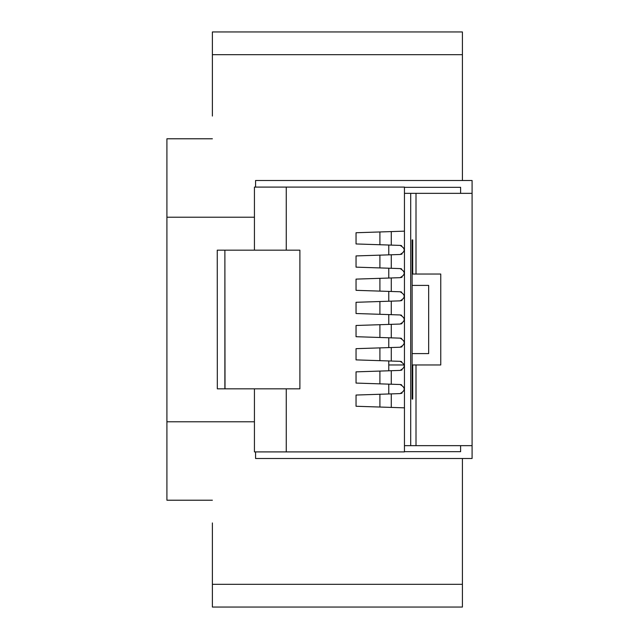 <?xml version="1.0" encoding="UTF-8"?>
<svg xmlns="http://www.w3.org/2000/svg" width="639" height="639" viewBox="0 0 639 639"><rect width="100%" height="100%" fill="white"/><g stroke="black" fill="none" stroke-linecap="round" stroke-linejoin="round"><path stroke-width="0.96" d="M462.42 54.682L462.42 31.95L212.38 31.95L212.38 54.682L462.42 54.682L462.42 180.502L255.568 180.502L472.085 180.502L472.085 193.345L410.701 193.345L410.701 445.655L416.005 445.655L404.455 445.655L410.701 445.655M416.005 193.345L416.005 274.035L412.722 274.035L440.758 274.035L440.758 364.965L416.005 364.965L416.005 445.655L472.085 445.655L472.085 193.345M460.607 451.685L404.455 451.685L460.607 451.685L460.607 445.655L472.085 445.655L472.085 458.498L255.568 458.498L462.42 458.498L462.42 584.318L212.38 584.318L462.42 584.318L462.42 607.05L212.38 607.05L212.38 522.942M391.276 231.59L391.276 245.112L391.276 231.59M254.434 250.168L254.434 187.091L404.455 187.091L404.455 231.158L356.043 232.74L379.909 231.957L379.909 244.737L356.043 243.954L388.776 245.033L388.776 254.857L356.043 255.927L379.909 255.145L379.909 267.925L356.043 267.142L388.776 268.212L388.776 278.045L356.043 279.115L379.909 278.332L379.909 291.112L356.043 290.33L388.776 291.4L388.776 301.225L356.043 302.295L379.909 301.52L379.909 314.3L356.043 313.517L388.776 314.588L388.776 324.412L356.043 325.483L379.909 324.7L379.909 337.48L356.043 336.705L388.776 337.775L388.776 347.6L356.043 348.67L379.909 347.888L379.909 360.668L356.043 359.885L388.776 360.955L388.776 370.788L356.043 371.858L379.909 371.075L379.909 383.855L356.043 383.073L388.776 384.143L388.776 393.967L356.043 395.046L379.909 394.263L379.909 407.043L356.043 406.26L404.455 407.842L404.455 451.909L286.256 451.909L286.256 388.832L286.256 451.909L254.434 451.909L254.434 388.832L286.256 388.832M391.276 393.888L391.276 407.41L391.276 393.888M391.276 370.7L391.276 384.223L391.276 370.7M391.276 347.52L391.276 361.043L391.276 347.52M391.276 324.332L391.276 337.855L391.276 324.332M391.276 301.145L391.276 314.668L391.276 301.145M391.276 277.957L391.276 291.48L391.276 277.957M391.276 254.777L391.276 268.3L391.276 254.777M404.455 187.315L460.607 187.315L460.607 193.345M255.568 451.909L255.568 458.498L462.42 458.498M255.568 180.502L255.568 187.091M166.915 392.242L166.915 246.758M166.915 229.713L166.915 184.248M166.915 454.752L166.915 409.287M212.38 116.058L212.38 54.682M212.38 81.96L212.38 100.147M254.434 421.788L166.915 421.788L166.915 217.212L254.434 217.212L166.915 217.212L166.915 138.783L212.38 138.783M212.38 538.853L212.38 557.04M166.915 421.788L166.915 500.217L212.38 500.217M404.351 295.33A4.545 4.545 -90.2 0 1 404.455 296.312L404.455 296.304A4.545 4.545 -90.2 0 1 404.239 297.71M404.351 318.518A4.545 4.545 -90.2 0 1 404.455 319.5L404.455 319.516A4.545 4.545 -90.2 0 1 404.239 320.898M404.351 341.705A4.545 4.545 -90.2 0 1 404.455 342.688L404.455 342.704A4.545 4.545 -90.2 0 1 404.239 344.086M404.351 272.142A4.545 4.545 -90.2 0 1 404.455 273.125L404.455 273.117A4.545 4.545 -90.2 0 1 404.239 274.53M404.351 248.962A4.545 4.545 -90.2 0 1 404.455 249.945L404.455 249.929A4.545 4.545 -90.2 0 1 404.239 251.343M404.351 364.893A4.545 4.545 -90.2 0 1 404.455 365.875L404.455 365.883A4.545 4.545 -90.2 0 1 404.239 367.273M404.351 388.073A4.545 4.545 -90.2 0 1 404.455 389.055L404.455 389.071A4.545 4.545 -90.2 0 1 404.239 390.453M383.999 394.127L356.043 395.046L356.043 406.26L383.999 407.171M383.999 370.939L356.043 371.858L356.043 383.073L383.999 383.991M383.999 347.752L356.043 348.67L356.043 359.885L383.999 360.803M383.999 324.572L356.043 325.483L356.043 336.705L383.999 337.616M383.999 301.384L356.043 302.295L356.043 313.517L383.999 314.428M383.999 278.197L356.043 279.115L356.043 290.33L383.999 291.248M383.999 255.009L356.043 255.927L356.043 267.142L383.999 268.06M383.999 231.829L356.043 232.74L356.043 243.954L383.999 244.873M286.256 187.091L286.256 250.168L286.256 187.091M388.776 393.967L400.062 393.6C405.565 390.581 405.565 387.553 400.062 384.51L388.776 384.143M388.776 370.788L400.062 370.412C405.565 367.393 405.565 364.366 400.062 361.331L388.776 360.955M388.776 347.6L400.062 347.233C405.565 344.205 405.565 341.178 400.062 338.143L388.776 337.775M388.776 324.412L400.062 324.045C405.565 321.026 405.565 317.99 400.062 314.955L388.776 314.588M388.776 301.225L400.062 300.857C405.565 297.838 405.565 294.811 400.062 291.767L388.776 291.4M388.776 278.045L400.062 277.669C405.565 274.65 405.565 271.623 400.062 268.588L388.776 268.212M388.776 254.857L400.062 254.49C405.565 251.462 405.565 248.435 400.062 245.4L388.776 245.033M225.016 388.832L224.88 250.168L224.88 388.832L217.324 388.832L217.252 250.168L225.016 250.168M224.88 250.168L299.891 250.168L299.891 388.832L224.88 388.832M217.324 388.832L217.252 250.168M400.126 245.4A4.545 4.545 -90.2 0 1 401.635 245.735M404.096 248.156A4.545 4.545 -90.2 0 1 404.255 248.595M404.455 231.158L404.455 407.842M402.067 253.947A4.545 4.545 -90.2 0 1 400.813 254.402M400.126 268.588A4.545 4.545 -90.2 0 1 401.635 268.923M404.096 271.343A4.545 4.545 -90.2 0 1 404.255 271.783M402.067 277.126A4.545 4.545 -90.2 0 1 400.813 277.582M400.126 291.775A4.545 4.545 -90.2 0 1 401.635 292.111M404.096 294.531A4.545 4.545 -90.2 0 1 404.255 294.97M402.067 300.314A4.545 4.545 -90.2 0 1 400.813 300.769M400.126 314.955A4.545 4.545 -90.2 0 1 401.635 315.299M404.096 317.711A4.545 4.545 -90.2 0 1 404.255 318.158M402.067 323.502A4.545 4.545 -90.2 0 1 400.813 323.957M400.126 338.143A4.545 4.545 -90.2 0 1 401.635 338.478M404.096 340.899A4.545 4.545 -90.2 0 1 404.255 341.338M402.067 346.689A4.545 4.545 -90.2 0 1 400.813 347.145M400.126 361.331A4.545 4.545 -90.2 0 1 401.635 361.666M404.096 364.086A4.545 4.545 -90.2 0 1 404.255 364.526M402.067 369.877A4.545 4.545 -90.2 0 1 400.813 370.324M400.126 384.518A4.545 4.545 -90.2 0 1 401.635 384.854M404.096 387.274A4.545 4.545 -90.2 0 1 404.255 387.713M402.067 393.057A4.545 4.545 -90.2 0 1 400.813 393.512M404.367 364.965L388.776 364.965M416.005 364.965L412.722 364.965L412.722 399.055L412.131 399.055L412.131 239.944L412.722 239.944L412.722 274.035L412.131 274.035M412.131 364.965L412.722 364.965M412.131 399.055L412.722 399.055M412.179 353.599L428.665 353.599L428.665 285.401L412.179 285.401M412.722 239.944L412.131 239.944M410.701 193.345L404.455 193.345"/></g></svg>

